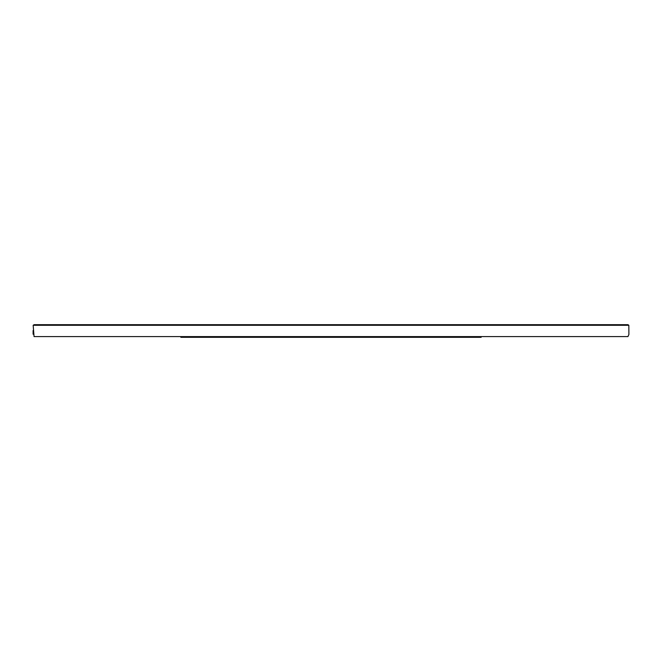 <?xml version="1.0" encoding="UTF-8"?>
<svg xmlns="http://www.w3.org/2000/svg" width="662" height="662" viewBox="0 0 662 662"><rect width="100%" height="100%" fill="white"/><g stroke="black" fill="none" stroke-linecap="round" stroke-linejoin="round"><path stroke-width="0.99" d="M105.87 336.602L180.858 336.602L180.858 337.314L481.142 337.314L481.142 336.602L521.722 336.602M42.674 325.282L43.634 325.282M627.932 324.686L34.068 324.686L33.166 325.29L628.834 325.29L628.015 324.686L44.246 324.686M33.166 325.29L34.06 336.602L627.924 336.602L628.9 334.492L628.834 325.29M33.1 330.52L33.1 334.227M616.19 325.282L618.722 325.282M37.436 324.686L34.523 324.686M34.25 324.694L35.045 324.752M35.789 324.802L36.658 324.86M37.602 324.926L40.357 325.125M41.127 325.174L41.905 325.232M46.307 325.282L110.761 325.282M116.843 325.282L123.355 325.282M130.091 325.282L137.034 325.282M176.324 325.282L188.389 325.282M292.554 325.282L317.752 325.282M323.627 325.282L404.101 325.282M616.57 325.282L617.406 325.282M617.547 325.282L599.036 325.282M585.812 325.282L545.198 325.282M539.149 325.282L532.43 325.282M305.761 325.282L294.267 325.282M96.776 325.282L91.265 325.282M624.845 336.602L578.166 336.602M71.637 336.602L53.531 336.602"/></g></svg>
